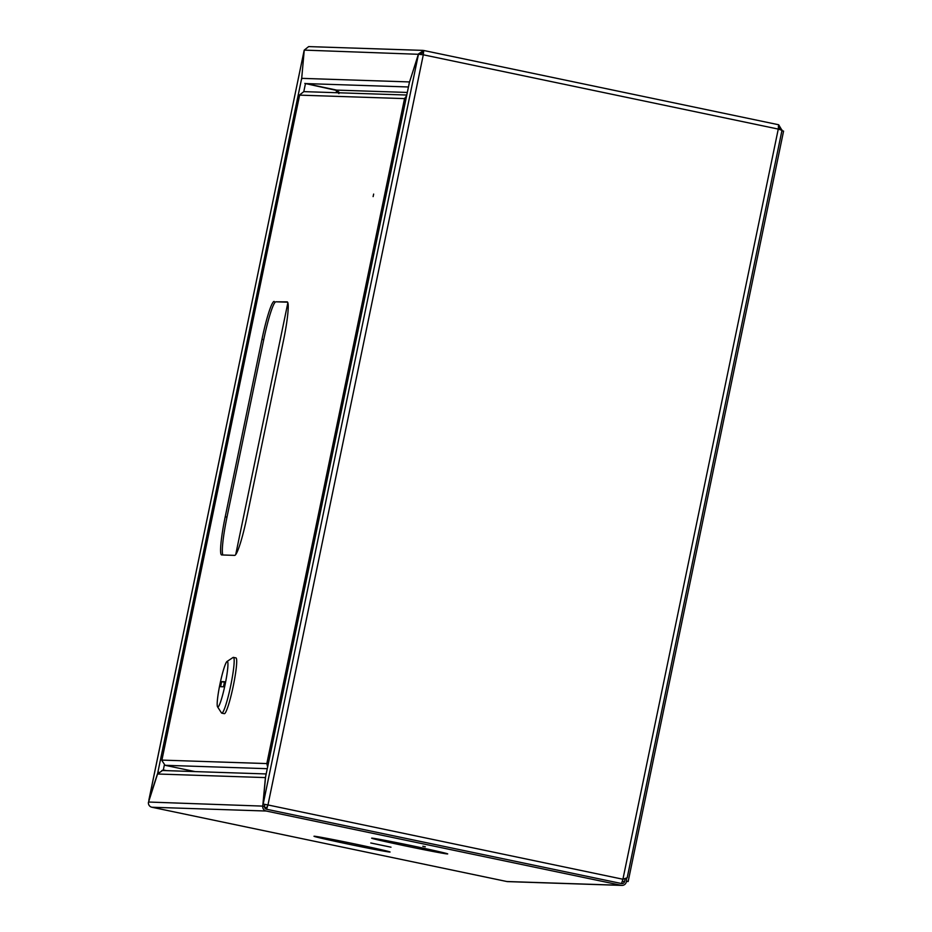 <?xml version="1.0" encoding="UTF-8"?>
<svg xmlns="http://www.w3.org/2000/svg" width="932" height="932" viewBox="0 0 932 932"><rect width="100%" height="100%" fill="white"/><g stroke="black" fill="none" stroke-linecap="round" stroke-linejoin="round"><path stroke-width="1.4" d="M338.887 93.631L336.627 90.462L304.869 83.426M161.842 770.531L163.321 769.972L166.572 770.648M163.263 769.995L166.374 770.636M304.834 83.391L336.743 90.113L339.038 93.188M409.299 82.901L265.573 776.938L263.057 804.036L267.962 804.957L263.057 804.036M409.428 82.284L418.456 54.242L423.303 54.802L423.722 50.479L418.491 53.881L409.323 82.692M304.216 50.433L301.607 79.383L304.251 50.107L308.643 46.6L422.953 50.386M304.251 50.107L420.227 54.359M409.544 81.934L301.618 78.346M148.864 800.262L304.135 50.456L148.829 800.262L157.648 773.362L301.595 78.719M157.788 773.397L158.638 772.15M781.936 130.212L778.663 124.76L778.267 129.082L781.983 130.329L627.224 877.758L622.914 879.237L621.528 883.536A2.586 2.575 91.9 0 0 624.568 881.532L622.378 881.451M423.105 54.767L423.711 50.479L778.663 124.76L423.722 50.479M423.338 52.25L420.25 54.254M265.573 776.938L265.702 776.344M782.018 129.967L780.247 129.595L778.302 126.531M338.957 92.14L336.627 90.462L336.161 92.699M264.618 807.392L266.936 807.473L267.752 804.945M264.723 804.386L264.537 806.436A2.586 2.575 91.9 0 0 266.575 809.244L267.962 804.957L622.914 879.237L778.267 129.082L423.303 54.802L267.962 804.957M626.432 881.439L628.168 881.497L626.49 881.148M628.168 881.497L783.579 131.097L781.925 130.748M371.891 838.136A38.841 0.746 11.7 0 1 411.921 845.755A38.841 0.746 11.7 0 1 447.71 853.922A38.841 0.746 11.7 0 1 447.465 853.945A38.841 0.746 11.7 0 1 407.435 846.338A38.841 0.746 11.7 0 1 371.647 838.171A38.841 0.746 11.7 0 1 371.891 838.136M370.773 842.982L390.997 847.188L370.773 842.982M314.247 836.225A38.841 0.746 11.7 0 1 354.265 843.844A38.841 0.746 11.7 0 1 390.065 852.011A38.841 0.746 11.7 0 1 389.821 852.046A38.841 0.746 11.7 0 1 349.791 844.427A38.841 0.746 11.7 0 1 313.991 836.26A38.841 0.746 11.7 0 1 314.247 836.225M422.802 846.256L425.33 846.78L422.802 846.256M409.346 82.587L265.41 777.568L262.742 806.25A4.404 4.38 91.9 0 0 266.202 811.026L621.166 885.307A4.404 4.38 91.9 0 0 626.339 881.893L626.607 878.387M625.127 878.853L624.568 881.532M265.515 777.591L157.555 774.003L148.421 802.464A4.404 4.38 -88.1 0 0 151.881 807.24L266.202 811.026M157.555 774.003L162.459 770.508L266.168 773.944M264.537 806.436L262.742 806.25M621.912 885.4L507.591 881.614A4.404 4.38 -88.1 0 1 506.845 881.521L151.881 807.24M266.575 809.244L621.528 883.536L266.575 809.244M148.526 802.033L264.548 806.18M373.126 196.605L373.65 194.066L373.126 196.605M287.615 302.189L275.93 301.805A38.841 4.264 -78.2 0 0 263.733 339.679L226.977 517.144A38.841 4.264 -78.2 0 0 222.934 554.994M274.159 301.432A38.841 4.264 -78.2 0 0 261.962 339.318L225.218 516.771A38.841 4.264 -78.2 0 0 221.583 554.936A38.841 4.264 -78.2 0 0 221.665 554.948L234.631 555.379A38.841 4.264 -78.2 0 0 246.829 517.493L283.584 340.029A38.841 4.264 -78.2 0 0 287.219 301.875A38.841 4.264 -78.2 0 0 287.138 301.863L275.93 301.805M195.091 771.591L165.057 765.3L161.842 760.419M299.673 94.866L303.832 91.627L406.76 95.029M287.872 302.749L235.726 554.54M406.608 95.786L404.546 98.606L406.177 97.872M268.067 764.799L266.832 763.576L267.612 766.954M224.228 713.656A28.484 3.122 -78.2 0 0 224.286 713.667A28.484 3.122 -78.2 0 0 224.344 713.679A28.484 3.122 -78.2 0 0 233.233 686.162A28.484 3.122 -78.2 0 0 235.959 657.91A28.484 3.122 -78.2 0 0 235.889 657.899M217.54 706.817L221.466 712.898A28.484 3.122 -78.2 0 0 221.769 713.143A28.484 3.122 -78.2 0 0 221.828 713.143A28.484 3.122 -78.2 0 0 230.717 685.637A28.484 3.122 -78.2 0 0 233.431 657.386A28.484 3.122 -78.2 0 0 233.373 657.375A28.484 3.122 -78.2 0 0 233.058 657.479L227.035 661.475A23.3 2.563 -78.2 0 0 220.057 683.68A23.3 2.563 -78.2 0 0 217.54 706.817A23.3 2.563 -78.2 0 0 217.832 707.027A23.3 2.563 -78.2 0 0 225.16 684.298A23.3 2.563 -78.2 0 0 227.292 661.394A23.3 2.563 -78.2 0 0 227.035 661.475M220.593 686.698L223.482 686.791L224.53 681.723L221.641 681.63L220.593 686.698M224.426 682.212L221.641 681.63M163.321 769.972L164.335 765.079M303.797 91.627L305.393 83.927M407.296 92.443L336.743 90.113M305.51 83.577L408.426 86.979M418.456 54.242L263.185 804.036M627.224 877.583L781.983 130.329M621.166 885.307L506.845 881.521M161.912 760.104L266.832 763.576L404.546 98.606L299.615 95.134L161.912 760.104M165.057 765.3L267.251 768.69M263.733 339.679L261.962 339.318M226.977 517.144L225.218 516.771M161.853 760.256L299.615 94.994M224.286 713.667L221.769 713.143M235.959 657.91L233.431 657.386"/></g></svg>
